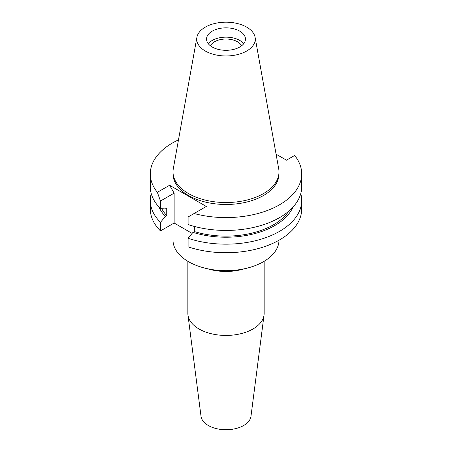 <?xml version="1.0" encoding="UTF-8"?>
<svg xmlns="http://www.w3.org/2000/svg" width="452" height="452" viewBox="0 0 452 452"><rect width="100%" height="100%" fill="white"/><g stroke="black" fill="none" stroke-linecap="round" stroke-linejoin="round"><path stroke-width="0.68" d="M205.31 27.131A29.261 16.893 180 0 1 235.786 23.159A29.261 16.893 180 0 1 255.103 37.335A29.261 16.893 180 0 1 246.69 51.019A29.261 16.893 180 0 1 213.423 54.33A29.261 16.893 180 0 1 196.897 37.335A29.261 16.893 180 0 1 205.31 27.131M212.242 31.137A19.453 11.232 0 0 0 206.547 39.075A19.453 11.232 0 0 0 218.553 49.454A19.453 11.232 0 0 0 239.758 47.019A19.453 11.232 0 0 0 245.453 39.075A19.453 11.232 0 0 0 233.447 28.702A19.453 11.232 0 0 0 212.242 31.137M255.103 37.335L278.709 168.788A52.991 30.595 180 0 1 278.991 171.941A52.991 30.595 180 0 1 263.471 193.575A52.991 30.595 180 0 1 205.722 200.202A52.991 30.595 180 0 1 173.009 171.941A52.991 30.595 180 0 1 173.291 168.788L196.897 37.335M173.009 171.941L173.009 173.884A52.991 30.595 0 0 0 205.722 202.151A52.991 30.595 0 0 0 263.471 195.518A52.991 30.595 0 0 0 278.991 173.884L278.991 171.941M276.082 154.172L286.472 160.172L294.642 155.46A75.699 43.703 180 0 1 301.699 173.884A75.699 43.703 180 0 1 279.528 204.79A75.699 43.703 180 0 1 194.077 213.513L206.31 206.457L169.59 185.258L157.358 192.315A75.699 43.703 180 0 1 150.301 173.884A75.699 43.703 180 0 1 172.472 142.985A75.699 43.703 180 0 1 178.489 139.866M192.111 233.396L174.144 223.022L174.144 193.14L169.59 185.258M188.094 238.294L188.094 246.854A75.699 43.703 0 0 0 279.528 239.927A75.699 43.703 0 0 0 301.699 209.027L301.699 200.468A75.699 43.703 180 0 1 279.528 231.367A75.699 43.703 180 0 1 188.094 238.294L192.964 232.356L194.349 231.554L194.349 226.441M150.301 173.884L150.301 186.738A75.699 43.703 0 0 0 160.477 208.626L165.347 208.937L166.737 208.14L166.737 215.615L165.347 216.412L160.477 222.35A75.699 43.703 180 0 1 150.301 200.468L150.301 209.027A75.699 43.703 0 0 0 160.477 230.91L174.144 223.022M301.699 173.884L301.699 186.738A75.699 43.703 0 0 1 279.528 217.644A75.699 43.703 0 0 1 188.094 224.565L188.094 216.971L194.077 213.513M300.761 193.603A75.699 43.703 180 0 1 301.699 200.468M292.952 207.135A69.066 39.878 180 0 1 274.839 225.537A69.066 39.878 180 0 1 192.964 232.356M194.349 231.554A67.19 38.793 0 0 0 273.511 224.768A67.19 38.793 0 0 0 288.783 211.157M157.358 192.315L160.477 201.027L160.477 208.626M160.477 201.027L174.144 193.14M160.477 222.35L160.477 230.91M150.301 200.468A75.699 43.703 180 0 1 151.239 193.603M161.765 208.711A67.19 38.793 0 0 0 166.737 215.615M165.347 216.412A69.066 39.878 180 0 1 159.047 207.135M173.009 223.672L173.009 240.074A52.991 30.595 0 0 0 204.541 268.047A52.991 30.595 0 0 0 247.459 268.047A52.991 30.595 0 0 0 263.471 261.708A52.991 30.595 0 0 0 278.986 240.238M247.459 268.047L241.447 269.584A38.149 22.024 180 0 1 210.553 269.584L204.541 268.047M187.851 261.307L187.851 313.411A38.149 22.024 0 0 0 187.959 315.044A38.149 22.024 0 0 0 212.722 334.056A38.149 22.024 0 0 0 252.973 328.983A38.149 22.024 0 0 0 264.041 315.044A38.149 22.024 0 0 0 264.149 313.411L264.149 261.307M187.959 315.044L201.033 416.354A25.035 14.453 0 0 0 217.288 428.829A25.035 14.453 0 0 0 243.701 425.501A25.035 14.453 0 0 0 250.967 416.354L264.041 315.044M241.583 45.799A16.21 9.362 0 0 0 214.536 41.765A16.21 9.362 0 0 0 210.417 45.799M208.293 43.731A19.453 11.232 180 0 1 212.242 40.443A19.453 11.232 180 0 1 243.707 43.731"/></g></svg>
